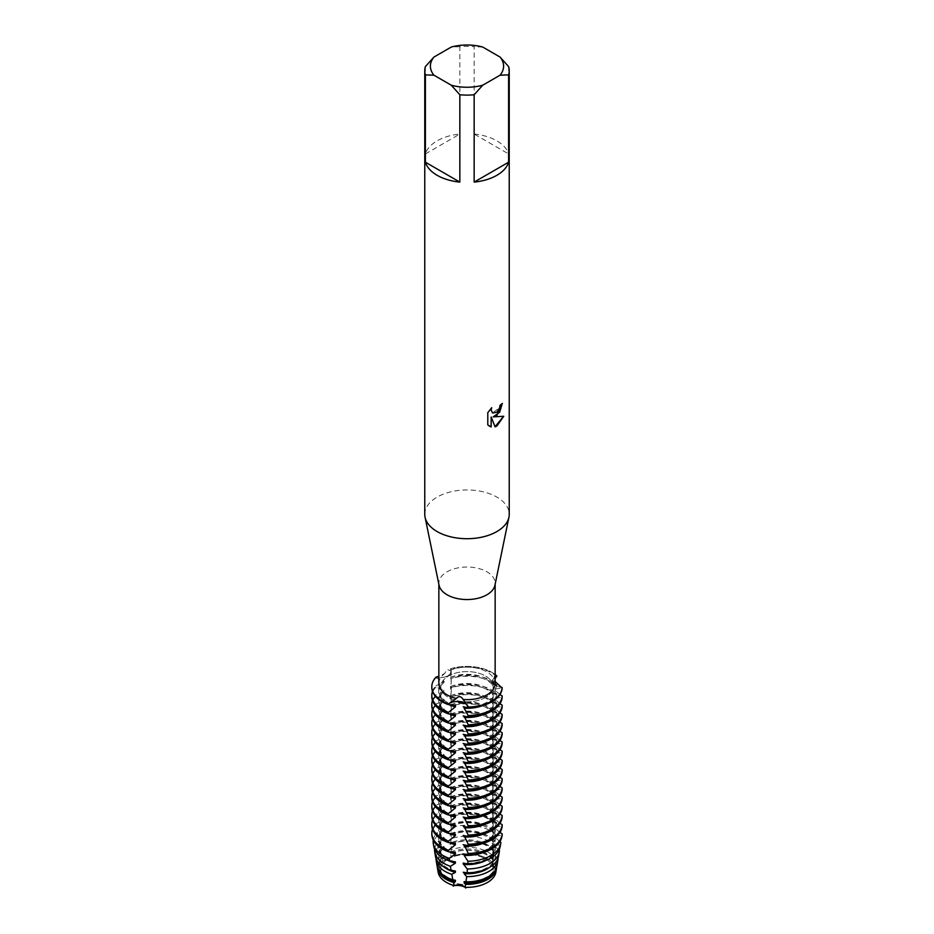 <?xml version="1.0" encoding="UTF-8"?>
<svg xmlns="http://www.w3.org/2000/svg" width="934" height="934" viewBox="0 0 934 934"><rect width="100%" height="100%" fill="white"/><g stroke="black" fill="none" stroke-linecap="round" stroke-linejoin="round"><path stroke-width="0.7" stroke-dasharray="4.67 3.5" d="M485.517 880.26A26.187 15.119 180 0 1 456.983 883.541A26.187 15.119 180 0 1 440.813 869.577A26.187 15.119 180 0 1 448.483 858.883A26.187 15.119 180 0 1 477.017 855.614A26.187 15.119 180 0 1 493.187 869.577A26.187 15.119 180 0 1 485.517 880.26A26.187 15.119 180 0 1 456.983 883.541A26.187 15.119 180 0 1 440.813 869.577A26.187 15.119 180 0 1 448.483 858.883A26.187 15.119 180 0 1 477.017 855.614A26.187 15.119 180 0 1 493.187 869.577A26.187 15.119 180 0 1 485.517 880.26M437.999 870.581A29.001 16.742 180 0 1 442.926 861.265L447.935 858.848L442.926 861.265A11.266 6.503 0 0 0 450.83 856.7L447.935 858.848L450.83 856.7A29.001 16.742 180 0 1 493.035 863.226A11.266 6.503 0 0 0 492.662 864.884A11.266 6.503 0 0 0 495.931 869.461L492.662 864.347L493.035 863.226L492.662 864.347L495.931 869.461A29.001 16.742 180 0 1 496.001 870.581M485.517 697.406A26.187 15.119 180 0 1 456.983 700.687A26.187 15.119 180 0 1 440.813 686.724A26.187 15.119 180 0 1 448.483 676.029A26.187 15.119 180 0 1 477.017 672.749A26.187 15.119 180 0 1 493.187 686.724A26.187 15.119 180 0 1 485.517 697.406A26.187 15.119 180 0 1 456.983 700.687A26.187 15.119 180 0 1 440.813 686.724A26.187 15.119 180 0 1 448.483 676.029A26.187 15.119 180 0 1 477.017 672.749A26.187 15.119 180 0 1 493.187 686.724A26.187 15.119 180 0 1 485.517 697.406M439.05 585.198A28.148 16.252 180 0 1 438.852 583.283A28.148 16.252 180 0 1 447.094 571.795A28.148 16.252 180 0 1 477.776 568.269A28.148 16.252 180 0 1 495.148 583.283A28.148 16.252 180 0 1 494.95 585.198M450.48 815.207A35.188 20.314 180 0 1 491.879 818.791A35.188 20.314 180 0 1 496.841 822.387L492.802 831.05L492.79 832.392L495.837 831.482L492.79 841.592A28.289 16.333 180 0 0 486.999 836.736A28.289 16.333 180 0 0 450.457 835.043L451.227 829.906L451.227 824.897L450.457 825.843L451.227 820.717L450.48 815.884L450.48 815.207L451.227 815.709L450.457 816.655L451.227 811.518L450.48 807.361L450.48 806.019L451.227 806.509L450.457 807.455L451.227 802.329L450.48 798.161L450.48 796.819L451.227 797.321L450.457 798.266L451.227 793.129L450.48 788.973L450.48 787.631L451.227 788.121L450.457 789.067L451.227 783.941L450.48 779.773L450.48 778.431L451.227 778.933L450.457 779.878L451.227 774.741L450.48 770.585L450.48 769.242L451.227 769.733L450.457 770.678L451.227 765.553L450.48 761.385L450.48 760.043L451.227 760.545L450.457 761.49L451.227 756.353L450.48 752.197L450.48 750.854L451.227 751.345L450.457 752.29L451.227 747.165L450.48 743.009L450.48 741.654L451.227 742.156L450.457 743.102L451.227 737.965L450.48 733.809L450.48 732.466L451.227 732.968L450.457 733.902L451.227 728.777L450.48 724.621L450.48 723.278L451.227 723.768L450.457 724.714L451.227 719.577L450.48 715.421L450.48 714.078L451.227 714.58L450.457 715.514L451.227 710.389L450.48 706.232L450.48 704.89L451.227 705.38L450.457 706.326L451.227 701.189L450.48 697.033L450.48 695.69L451.227 696.192L450.457 697.126L451.227 692.001L450.48 687.844L450.48 686.502L451.227 686.992L450.457 687.938L451.227 682.801L450.48 668.779A11.266 6.503 180 0 1 451.227 671.102A11.266 6.503 180 0 1 435.933 677.185A11.266 6.503 0 0 0 451.227 671.102A11.266 6.503 0 0 0 450.48 668.779L451.145 669.199L449.768 670.554L447.094 669.386L444.747 673.449L438.852 676.204M438.852 683.396A28.148 16.252 180 0 1 444.747 673.449M424.772 514.33A42.228 24.377 180 0 1 437.147 497.098A42.228 24.377 180 0 1 483.158 491.809A42.228 24.377 180 0 1 509.228 514.33M425.39 66.594L425.39 153.935A42.228 24.377 180 0 1 437.147 140.836A42.228 24.377 180 0 1 459.843 134.041L459.843 46.7A42.228 24.377 180 0 1 474.157 46.7L474.157 134.041L508.61 153.935L508.61 66.594M502.294 403.488L502.294 403.336A42.088 24.296 180 0 1 499.923 405.239L499.515 407.773L492.568 412.991M491.494 407.901L487.688 412.63L487.781 424.923M503.624 416.307L493.14 416.821M487.688 424.865L489.334 426.173M491.086 416.949L495.078 426.815M495.148 676.928A11.266 6.503 0 0 0 492.662 681.003A11.266 6.503 0 0 0 502.165 687.436A11.266 6.503 180 0 1 492.662 681.003A11.266 6.503 180 0 1 495.148 676.928M495.148 681.54L494.892 681.213C494.506 676.543 493.888 675.224 493.059 677.255L495.148 675.854M494.892 681.213A28.148 16.252 180 0 1 495.148 683.396M450.48 668.779A35.188 20.314 180 0 1 495.148 674.535A35.188 20.314 180 0 0 450.48 668.779M482.726 47.05L474.157 46.7M474.157 134.041A42.228 24.377 180 0 1 508.61 153.935M459.843 46.7L451.274 47.05M425.39 153.935L459.843 134.041M449.768 670.554A28.148 16.252 180 0 1 493.059 677.255M496.841 676.625A35.188 20.314 0 0 0 491.879 673.029A35.188 20.314 0 0 0 450.48 669.456M495.148 678.691L492.79 685.287A28.289 16.333 180 0 0 486.999 680.442A28.289 16.333 180 0 0 450.457 678.738M450.457 677.395A28.289 16.333 180 0 1 486.999 679.1A28.289 16.333 180 0 1 492.79 683.945M492.673 685.696C493.059 684.342 494.822 683.992 497.939 684.657M450.48 677.302A35.188 20.314 180 0 1 491.879 680.874A35.188 20.314 180 0 1 496.841 684.47L496.841 685.813A35.188 20.314 0 0 0 491.879 682.217A35.188 20.314 0 0 0 450.48 678.644M496.841 685.813L492.79 694.487A28.289 16.333 180 0 0 486.999 689.631A28.289 16.333 180 0 0 450.457 687.938M450.457 686.595A28.289 16.333 180 0 1 486.999 688.288A28.289 16.333 180 0 1 492.79 693.145M492.673 694.896C493.059 693.542 494.822 693.191 497.939 693.845M450.48 686.502A35.188 20.314 180 0 1 491.879 690.074A35.188 20.314 180 0 1 496.841 693.67L496.841 695.013A35.188 20.314 0 0 0 491.879 691.417A35.188 20.314 0 0 0 450.48 687.844M496.841 695.013L492.79 703.676A28.289 16.333 180 0 0 486.999 698.83A28.289 16.333 180 0 0 450.457 697.126M450.457 695.783A28.289 16.333 180 0 1 486.999 697.488A28.289 16.333 180 0 1 492.79 702.333M492.673 704.084C493.059 702.73 494.822 702.38 497.939 703.045M450.48 695.69A35.188 20.314 180 0 1 491.879 699.262A35.188 20.314 180 0 1 496.841 702.858L496.841 704.201A35.188 20.314 0 0 0 491.879 700.605A35.188 20.314 0 0 0 450.48 697.033M496.841 704.201L492.79 712.875A28.289 16.333 180 0 0 486.999 708.019A28.289 16.333 180 0 0 450.457 706.326M450.457 704.983A28.289 16.333 180 0 1 486.999 706.676A28.289 16.333 180 0 1 492.79 711.533M492.673 713.284C493.059 711.93 494.822 711.58 497.939 712.233M450.48 704.89A35.188 20.314 180 0 1 491.879 708.462A35.188 20.314 180 0 1 496.841 712.058L496.841 713.401A35.188 20.314 0 0 0 491.879 709.805A35.188 20.314 0 0 0 450.48 706.232M496.841 713.401L492.79 722.064A28.289 16.333 180 0 0 486.999 717.219A28.289 16.333 180 0 0 450.457 715.514M450.457 714.171A28.289 16.333 180 0 1 486.999 715.876A28.289 16.333 180 0 1 492.79 720.721M492.673 722.472C493.059 721.118 494.822 720.768 497.939 721.433M450.48 714.078A35.188 20.314 180 0 1 491.879 717.651A35.188 20.314 180 0 1 496.841 721.246L496.841 722.589A35.188 20.314 0 0 0 491.879 718.993A35.188 20.314 0 0 0 450.48 715.421M496.841 722.589L492.79 731.264A28.289 16.333 180 0 0 486.999 726.407A28.289 16.333 180 0 0 450.457 724.714M450.457 723.371A28.289 16.333 180 0 1 486.999 725.064A28.289 16.333 180 0 1 492.79 729.921M492.673 731.672C493.059 730.318 494.822 729.968 497.939 730.621M450.48 723.278A35.188 20.314 180 0 1 491.879 726.85A35.188 20.314 180 0 1 496.841 730.446L496.841 731.789A35.188 20.314 0 0 0 491.879 728.193A35.188 20.314 0 0 0 450.48 724.609M496.841 731.789L492.79 740.452A28.289 16.333 180 0 0 486.999 735.607A28.289 16.333 180 0 0 450.457 733.902M450.457 732.56A28.289 16.333 180 0 1 486.999 734.264A28.289 16.333 180 0 1 492.79 739.109M492.673 740.86C493.059 739.506 494.822 739.156 497.939 739.821M450.48 732.466A35.188 20.314 180 0 1 491.879 736.039A35.188 20.314 180 0 1 496.841 739.635L496.841 740.977A35.188 20.314 0 0 0 491.879 737.381A35.188 20.314 0 0 0 450.48 733.809M496.841 740.977L492.79 749.652A28.289 16.333 180 0 0 486.999 744.795A28.289 16.333 180 0 0 450.457 743.102M450.457 741.759A28.289 16.333 180 0 1 486.999 743.452A28.289 16.333 180 0 1 492.79 748.309M492.673 750.06C493.059 748.706 494.822 748.356 497.939 749.01M450.48 741.654A35.188 20.314 180 0 1 491.879 745.239A35.188 20.314 180 0 1 496.841 748.834L496.841 750.177A35.188 20.314 0 0 0 491.879 746.581A35.188 20.314 0 0 0 450.48 742.997M496.841 750.177L492.79 758.84A28.289 16.333 180 0 0 486.999 753.995A28.289 16.333 180 0 0 450.457 752.29M450.457 750.948A28.289 16.333 180 0 1 486.999 752.652A28.289 16.333 180 0 1 492.79 757.497M492.673 759.249C493.059 757.894 494.822 757.544 497.939 758.21M450.48 750.854A35.188 20.314 180 0 1 491.879 754.427A35.188 20.314 180 0 1 496.841 758.023L496.841 759.365A35.188 20.314 0 0 0 491.879 755.769A35.188 20.314 0 0 0 450.48 752.197M496.841 759.365L492.79 768.04A28.289 16.333 180 0 0 486.999 763.183A28.289 16.333 180 0 0 450.457 761.49M450.457 760.148A28.289 16.333 180 0 1 486.999 761.84A28.289 16.333 180 0 1 492.79 766.697M492.673 768.449C493.059 767.094 494.822 766.744 497.939 767.398M450.48 760.043A35.188 20.314 180 0 1 491.879 763.627A35.188 20.314 180 0 1 496.841 767.223L496.841 768.565A35.188 20.314 0 0 0 491.879 764.969A35.188 20.314 0 0 0 450.48 761.385M496.841 768.565L492.79 777.228A28.289 16.333 180 0 0 486.999 772.383A28.289 16.333 180 0 0 450.457 770.678M450.457 769.336A28.289 16.333 180 0 1 486.999 771.04A28.289 16.333 180 0 1 492.79 775.885M492.673 777.637C493.059 776.282 494.822 775.932 497.939 776.598M450.48 769.242A35.188 20.314 180 0 1 491.879 772.815A35.188 20.314 180 0 1 496.841 776.411L496.841 777.753A35.188 20.314 0 0 0 491.879 774.158A35.188 20.314 0 0 0 450.48 770.585M496.841 777.753L492.79 786.428A28.289 16.333 180 0 0 486.999 781.571A28.289 16.333 180 0 0 450.457 779.878M450.457 778.536A28.289 16.333 180 0 1 486.999 780.229A28.289 16.333 180 0 1 492.79 785.085M492.673 786.837C493.059 785.482 494.822 785.132 497.939 785.786M450.48 778.431A35.188 20.314 180 0 1 491.879 782.015A35.188 20.314 180 0 1 496.841 785.611L496.841 786.953A35.188 20.314 0 0 0 491.879 783.357A35.188 20.314 0 0 0 450.48 779.773M496.841 786.953L492.79 795.616A28.289 16.333 180 0 0 486.999 790.771A28.289 16.333 180 0 0 450.457 789.067M450.457 787.724A28.289 16.333 180 0 1 486.999 789.428A28.289 16.333 180 0 1 492.79 794.274M492.673 796.025C493.059 794.671 494.822 794.32 497.939 794.986M450.48 787.631A35.188 20.314 180 0 1 491.879 791.203A35.188 20.314 180 0 1 496.841 794.799L496.841 796.142A35.188 20.314 0 0 0 491.879 792.546A35.188 20.314 0 0 0 450.48 788.973M496.841 796.142L492.79 804.816A28.289 16.333 180 0 0 486.999 799.959A28.289 16.333 180 0 0 450.457 798.266M450.457 796.924A28.289 16.333 180 0 1 486.999 798.617A28.289 16.333 180 0 1 492.79 803.474M492.673 805.225C493.059 803.87 494.822 803.52 497.939 804.174M450.48 796.819A35.188 20.314 180 0 1 491.879 800.403A35.188 20.314 180 0 1 496.841 803.999L496.841 805.341A35.188 20.314 0 0 0 491.879 801.746A35.188 20.314 0 0 0 450.48 798.161M496.841 805.341L492.79 814.004A28.289 16.333 180 0 0 486.999 809.159A28.289 16.333 180 0 0 450.457 807.455M450.457 806.112A28.289 16.333 180 0 1 486.999 807.817A28.289 16.333 180 0 1 492.79 812.662M492.673 814.413C493.059 813.059 494.822 812.708 497.939 813.374M450.48 806.019A35.188 20.314 180 0 1 491.879 809.591A35.188 20.314 180 0 1 496.841 813.187L496.841 814.53A35.188 20.314 0 0 0 491.879 810.934A35.188 20.314 0 0 0 450.48 807.361M496.841 814.53L492.79 823.204A28.289 16.333 180 0 0 486.999 818.347A28.289 16.333 180 0 0 450.457 816.655M450.457 815.312A28.289 16.333 180 0 1 486.999 817.005A28.289 16.333 180 0 1 492.79 821.862M492.673 823.613C493.059 822.259 494.822 821.908 497.939 822.562M496.748 823.823A35.06 20.244 0 0 0 491.798 820.239A35.06 20.244 0 0 0 450.527 816.678M450.457 824.5A28.289 16.333 180 0 1 486.999 826.205A28.289 16.333 180 0 1 492.79 831.05M450.457 825.843A28.289 16.333 180 0 1 486.999 827.547A28.289 16.333 180 0 1 492.79 832.392M450.888 824.524A33.858 19.544 180 0 1 490.945 827.898A33.858 19.544 180 0 1 495.837 831.482M495.51 834.506A33.379 19.275 0 0 0 490.607 830.91A33.379 19.275 0 0 0 451.005 827.617M450.457 833.7A28.289 16.333 180 0 1 486.999 835.393A28.289 16.333 180 0 1 492.79 840.25M492.673 842.001L495.183 840.647M451.157 833.899A32.421 18.715 180 0 1 489.93 837.004A32.421 18.715 180 0 1 494.868 840.658L494.413 845.328A31.698 18.306 0 0 0 489.416 841.581A31.698 18.306 0 0 0 451.227 838.65L451.157 833.899L451.215 838.65M494.413 845.328L492.802 849.438L492.79 850.781L494.004 849.975L493.491 856.361A30.016 17.337 0 0 0 488.225 852.252A30.016 17.337 0 0 0 451.122 849.8L451.227 843.355A30.985 17.886 180 0 1 488.914 846.099A30.985 17.886 180 0 1 493.993 849.975M492.79 850.781A28.289 16.333 180 0 0 486.999 845.935A28.289 16.333 180 0 0 450.457 844.231L450.457 842.888A28.289 16.333 180 0 1 486.999 844.593A28.289 16.333 180 0 1 492.79 849.438M449.161 704.656A28.289 16.333 180 0 1 447.001 703.536A28.289 16.333 180 0 1 438.711 691.989A28.289 16.333 180 0 1 444.059 682.439L435.933 685.708L435.933 687.05L444.059 690.284L444.059 691.627L435.933 694.896L435.933 696.239L444.059 699.484L444.059 700.827L435.933 704.096L435.933 705.439L444.059 708.673L444.059 710.015L435.933 713.284L435.933 714.627L444.059 717.872L444.059 719.215L435.933 722.484L435.933 723.827L444.059 727.061L444.059 728.403L435.933 731.672L435.933 733.015L444.059 736.261L444.059 737.603L435.933 740.872L435.933 742.215L444.059 745.449L444.059 746.791L435.933 750.06L435.933 751.403L444.059 754.649L444.059 755.991L435.933 759.26L435.933 760.603L444.059 763.837L444.059 765.179L435.933 768.449L435.933 769.791L444.059 773.037L444.059 774.379L435.933 777.648L435.933 778.991L444.059 782.225L444.059 783.568L435.933 786.837L435.933 788.179L444.059 791.425L444.059 792.768L435.933 796.037L435.933 797.379L444.059 800.613L444.059 801.956L435.933 805.225L435.933 806.567L444.059 809.813L444.059 811.156L435.933 814.425L435.933 815.767L444.059 819.001L444.059 820.344L435.933 823.613L436.05 825.037L444.059 828.201L444.059 829.544L437.217 832.416L437.696 835.3L444.059 837.389L444.059 838.732L438.711 841.09L439.505 845.41L444.059 846.589L444.059 847.932L440.323 849.648L441.525 855.346L444.059 855.778L444.059 857.12L442.144 858.042L442.926 861.265A29.001 16.742 180 0 0 438.139 872.228M455.395 705.544A28.289 16.333 180 0 1 447.001 702.193A28.289 16.333 180 0 1 438.711 690.646A28.289 16.333 180 0 1 444.059 681.096L444.059 682.439M455.395 714.732A28.289 16.333 180 0 1 447.001 711.381A28.289 16.333 180 0 1 438.711 699.835A28.289 16.333 180 0 1 444.059 690.284M449.161 713.856A28.289 16.333 180 0 1 447.001 712.724A28.289 16.333 180 0 1 438.711 701.177A28.289 16.333 180 0 1 444.059 691.627M455.395 723.92A28.289 16.333 180 0 1 447.001 720.581A28.289 16.333 180 0 1 438.711 709.034A28.289 16.333 180 0 1 444.059 699.484M449.161 723.044A28.289 16.333 180 0 1 447.001 721.924A28.289 16.333 180 0 1 438.711 710.377A28.289 16.333 180 0 1 444.059 700.827M455.395 733.12A28.289 16.333 180 0 1 447.001 729.769A28.289 16.333 180 0 1 438.711 718.223A28.289 16.333 180 0 1 444.059 708.673M449.161 732.244A28.289 16.333 180 0 1 447.001 731.112A28.289 16.333 180 0 1 438.711 719.565A28.289 16.333 180 0 1 444.059 710.015M455.395 742.308A28.289 16.333 180 0 1 447.001 738.969A28.289 16.333 180 0 1 438.711 727.423A28.289 16.333 180 0 1 444.059 717.872M449.161 741.433A28.289 16.333 180 0 1 447.001 740.312A28.289 16.333 180 0 1 438.711 728.765A28.289 16.333 180 0 1 444.059 719.215M455.395 751.508A28.289 16.333 180 0 1 447.001 748.157A28.289 16.333 180 0 1 438.711 736.611A28.289 16.333 180 0 1 444.059 727.061M449.161 750.632A28.289 16.333 180 0 1 447.001 749.5A28.289 16.333 180 0 1 438.711 737.953A28.289 16.333 180 0 1 444.059 728.403M455.395 760.696A28.289 16.333 180 0 1 447.001 757.357A28.289 16.333 180 0 1 438.711 745.811A28.289 16.333 180 0 1 444.059 736.261M449.161 759.821A28.289 16.333 180 0 1 447.001 758.7A28.289 16.333 180 0 1 438.711 747.153A28.289 16.333 180 0 1 444.059 737.603M455.395 769.896A28.289 16.333 180 0 1 447.001 766.545A28.289 16.333 180 0 1 438.711 754.999A28.289 16.333 180 0 1 444.059 745.449M449.161 769.021A28.289 16.333 180 0 1 447.001 767.888A28.289 16.333 180 0 1 438.711 756.342A28.289 16.333 180 0 1 444.059 746.791M455.395 779.084A28.289 16.333 180 0 1 447.001 775.745A28.289 16.333 180 0 1 438.711 764.199A28.289 16.333 180 0 1 444.059 754.649M449.161 778.209A28.289 16.333 180 0 1 447.001 777.088A28.289 16.333 180 0 1 438.711 765.541A28.289 16.333 180 0 1 444.059 755.991M455.395 788.284A28.289 16.333 180 0 1 447.001 784.934A28.289 16.333 180 0 1 438.711 773.387A28.289 16.333 180 0 1 444.059 763.837M449.161 787.409A28.289 16.333 180 0 1 447.001 786.276A28.289 16.333 180 0 1 438.711 774.73A28.289 16.333 180 0 1 444.059 765.179M455.395 797.473A28.289 16.333 180 0 1 447.001 794.134A28.289 16.333 180 0 1 438.711 782.587A28.289 16.333 180 0 1 444.059 773.037M449.161 796.597A28.289 16.333 180 0 1 447.001 795.476A28.289 16.333 180 0 1 438.711 783.93A28.289 16.333 180 0 1 444.059 774.379M455.395 806.672A28.289 16.333 180 0 1 447.001 803.322A28.289 16.333 180 0 1 438.711 791.775A28.289 16.333 180 0 1 444.059 782.225M449.161 805.797A28.289 16.333 180 0 1 447.001 804.664A28.289 16.333 180 0 1 438.711 793.118A28.289 16.333 180 0 1 444.059 783.568M455.395 815.861A28.289 16.333 180 0 1 447.001 812.522A28.289 16.333 180 0 1 438.711 800.975A28.289 16.333 180 0 1 444.059 791.425M449.161 814.985A28.289 16.333 180 0 1 447.001 813.864A28.289 16.333 180 0 1 438.711 802.318A28.289 16.333 180 0 1 444.059 792.768M455.395 825.061A28.289 16.333 180 0 1 447.001 821.71A28.289 16.333 180 0 1 438.711 810.163A28.289 16.333 180 0 1 444.059 800.613M449.161 824.185A28.289 16.333 180 0 1 447.001 823.052A28.289 16.333 180 0 1 438.711 811.506A28.289 16.333 180 0 1 444.059 801.956M455.395 834.249A28.289 16.333 180 0 1 447.001 830.91A28.289 16.333 180 0 1 438.711 819.363A28.289 16.333 180 0 1 444.059 809.813M449.161 833.373A28.289 16.333 180 0 1 447.001 832.252A28.289 16.333 180 0 1 438.711 820.706A28.289 16.333 180 0 1 444.059 811.156M455.395 843.449A28.289 16.333 180 0 1 447.001 840.098A28.289 16.333 180 0 1 438.711 828.551A28.289 16.333 180 0 1 444.059 819.001M449.161 842.573A28.289 16.333 180 0 1 447.001 841.441A28.289 16.333 180 0 1 438.711 829.894A28.289 16.333 180 0 1 444.059 820.344M455.395 852.637A28.289 16.333 180 0 1 447.001 849.298A28.289 16.333 180 0 1 438.711 837.751A28.289 16.333 180 0 1 444.059 828.201M449.161 851.761A28.289 16.333 180 0 1 447.001 850.64A28.289 16.333 180 0 1 438.711 839.094A28.289 16.333 180 0 1 444.059 829.544M455.395 861.837A28.289 16.333 180 0 1 447.001 858.486A28.289 16.333 180 0 1 438.711 846.94A28.289 16.333 180 0 1 444.059 837.389M448.04 860.401A28.289 16.333 180 0 1 447.001 859.829A28.289 16.333 180 0 1 438.711 848.282A28.289 16.333 180 0 1 444.059 838.732M455.395 871.025A28.289 16.333 180 0 1 447.001 867.686A28.289 16.333 180 0 1 438.711 856.139A28.289 16.333 180 0 1 444.059 846.589M493.491 856.361L493.035 863.226A29.001 16.742 180 0 0 450.83 856.7L451.122 849.8M450.457 852.088A28.289 16.333 180 0 1 486.999 853.781A28.289 16.333 180 0 1 492.79 858.626M455.395 880.225A28.289 16.333 180 0 1 447.001 876.874A28.289 16.333 180 0 1 438.711 865.328A28.289 16.333 180 0 1 444.059 855.778M450.457 853.431A28.289 16.333 180 0 1 486.999 855.124A28.289 16.333 180 0 1 492.79 859.969M451.017 852.917A29.549 17.069 180 0 1 487.898 855.205A29.549 17.069 180 0 1 493.269 859.455M496.876 866.192A30.016 17.337 0 0 0 497.005 863.927L495.137 863.681L495.137 865.024L496.526 866.46L495.931 869.461A29.001 16.742 180 0 1 495.861 872.228M497.005 863.927L497.985 858.568M497.939 858.521L495.137 855.836L495.137 854.493L498.698 854.575A31.698 18.306 0 0 1 498.546 856.303M498.849 853.734L499.421 850.5M498.943 850.127L495.137 846.636L495.137 845.293L500.379 845.001L500.846 842.258M499.865 841.604L495.137 837.448L495.137 836.105L502.048 835.253L502.165 834.529M499.935 832.463L495.137 828.248L495.137 826.905L502.165 826.006M499.935 823.263L495.137 819.06L495.137 817.717L502.165 816.818M499.935 814.074L495.137 809.86L495.137 808.517L502.165 807.618M499.935 804.875L495.137 800.671L495.137 799.329L502.165 798.43M499.935 795.686L495.137 791.472L495.137 790.129L502.165 789.23M499.935 786.486L495.137 782.283L495.137 780.941L502.165 780.042M499.935 777.298L495.137 773.083L495.137 771.741L502.165 770.842M499.935 768.098L495.137 763.895L495.137 762.553L502.165 761.654M499.935 758.91L495.137 754.695L495.137 753.353L502.165 752.454M499.935 749.71L495.137 745.507L495.137 744.164L502.165 743.266M499.935 740.522L495.137 736.307L495.137 734.965L502.165 734.077M499.935 731.322L495.137 727.119L495.137 725.776L502.165 724.877M499.935 722.134L495.137 717.919L495.137 716.576L502.165 715.689M499.935 712.934L495.137 708.731L495.137 707.388L502.165 706.489M499.935 703.746L495.137 699.531L495.137 698.188L502.165 697.301M499.935 694.546L495.137 690.343L495.137 689L502.165 688.101M435.933 677.185L435.933 677.851L444.059 681.096M451.087 843.028L449.978 844.581M450.457 842.888L451.227 839.106M451.087 833.829L449.978 835.393M437.451 867.558A29.549 17.069 180 0 1 442.144 858.042M496.526 866.46A29.549 17.069 180 0 1 496.549 867.558M441.222 873.395A28.289 16.333 180 0 1 438.711 866.67A28.289 16.333 180 0 1 444.059 857.12M495.137 865.024A28.289 16.333 180 0 1 495.289 866.67A28.289 16.333 180 0 1 492.778 873.395M495.137 863.681A28.289 16.333 180 0 1 495.289 865.328A28.289 16.333 180 0 1 464.151 881.579M441.525 855.346A30.016 17.337 0 0 0 437.124 866.192M436.015 858.393A30.985 17.886 180 0 1 440.323 849.648M444.759 867.569A28.289 16.333 180 0 1 438.711 857.482A28.289 16.333 180 0 1 444.059 847.932M495.137 855.836A28.289 16.333 180 0 1 495.289 857.482A28.289 16.333 180 0 1 489.241 867.569M495.137 854.493A28.289 16.333 180 0 1 495.289 856.139A28.289 16.333 180 0 1 464.151 872.379M439.505 845.41A31.698 18.306 0 0 0 435.454 856.303M434.625 849.228A32.421 18.715 180 0 1 438.711 841.09M495.137 846.636A28.289 16.333 180 0 1 495.289 848.282A28.289 16.333 180 0 1 485.96 860.401M495.137 845.293A28.289 16.333 180 0 1 495.289 846.94A28.289 16.333 180 0 1 464.151 863.191M437.696 835.3A33.379 19.275 0 0 0 433.773 846.414M500.227 846.414A33.379 19.275 0 0 0 500.379 845.001M433.259 840.075A33.858 19.544 180 0 1 437.217 832.416M495.137 837.448A28.289 16.333 180 0 1 495.289 839.094A28.289 16.333 180 0 1 482.901 852.59M495.137 836.105A28.289 16.333 180 0 1 495.289 837.751A28.289 16.333 180 0 1 464.151 853.991M436.05 825.037A35.06 20.244 0 0 0 432.045 836.163M501.955 836.163A35.06 20.244 0 0 0 502.048 835.253M431.812 833.49A35.188 20.314 180 0 1 435.933 824.29M432.477 829.229A35.188 20.314 180 0 1 435.933 823.613M495.137 828.248A28.289 16.333 180 0 1 495.289 829.894A28.289 16.333 180 0 1 482.68 843.484M495.137 826.905A28.289 16.333 180 0 1 495.289 828.551A28.289 16.333 180 0 1 464.151 844.803M435.933 815.767A35.188 20.314 0 0 0 431.812 825.294M432.477 820.029A35.188 20.314 180 0 1 435.933 814.425M495.137 819.06A28.289 16.333 180 0 1 495.289 820.706A28.289 16.333 180 0 1 482.68 834.296M495.137 817.717A28.289 16.333 180 0 1 495.289 819.363A28.289 16.333 180 0 1 464.151 835.603M435.933 806.567A35.188 20.314 0 0 0 431.812 816.106M432.477 810.84A35.188 20.314 180 0 1 435.933 805.225M495.137 809.86A28.289 16.333 180 0 1 495.289 811.506A28.289 16.333 180 0 1 482.68 825.096M495.137 808.517A28.289 16.333 180 0 1 495.289 810.163A28.289 16.333 180 0 1 464.151 826.415M435.933 797.379A35.188 20.314 0 0 0 431.812 806.906M432.477 801.641A35.188 20.314 180 0 1 435.933 796.037M495.137 800.671A28.289 16.333 180 0 1 495.289 802.318A28.289 16.333 180 0 1 482.68 815.907M495.137 799.329A28.289 16.333 180 0 1 495.289 800.975A28.289 16.333 180 0 1 464.151 817.215M435.933 788.179A35.188 20.314 0 0 0 431.812 797.718M432.477 792.452A35.188 20.314 180 0 1 435.933 786.837M495.137 791.472A28.289 16.333 180 0 1 495.289 793.118A28.289 16.333 180 0 1 482.68 806.707M495.137 790.129A28.289 16.333 180 0 1 495.289 791.775A28.289 16.333 180 0 1 464.151 808.027M435.933 778.991A35.188 20.314 0 0 0 431.812 788.518M432.477 783.252A35.188 20.314 180 0 1 435.933 777.648M495.137 782.283A28.289 16.333 180 0 1 495.289 783.93A28.289 16.333 180 0 1 482.68 797.519M495.137 780.941A28.289 16.333 180 0 1 495.289 782.587A28.289 16.333 180 0 1 464.151 798.827M435.933 769.791A35.188 20.314 0 0 0 431.812 779.33M432.477 774.064A35.188 20.314 180 0 1 435.933 768.449M495.137 773.083A28.289 16.333 180 0 1 495.289 774.73A28.289 16.333 180 0 1 482.68 788.319M495.137 771.741A28.289 16.333 180 0 1 495.289 773.387A28.289 16.333 180 0 1 464.151 789.639M435.933 760.603A35.188 20.314 0 0 0 431.812 770.141M432.477 764.864A35.188 20.314 180 0 1 435.933 759.26M495.137 763.895A28.289 16.333 180 0 1 495.289 765.541A28.289 16.333 180 0 1 482.68 779.131M495.137 762.553A28.289 16.333 180 0 1 495.289 764.199A28.289 16.333 180 0 1 464.151 780.439M435.933 751.403A35.188 20.314 0 0 0 431.812 760.941M432.477 755.676A35.188 20.314 180 0 1 435.933 750.06M495.137 754.695A28.289 16.333 180 0 1 495.289 756.342A28.289 16.333 180 0 1 482.68 769.931M495.137 753.353A28.289 16.333 180 0 1 495.289 754.999A28.289 16.333 180 0 1 464.151 771.25M435.933 742.215A35.188 20.314 0 0 0 431.812 751.753M432.477 746.476A35.188 20.314 180 0 1 435.933 740.872M495.137 745.507A28.289 16.333 180 0 1 495.289 747.153A28.289 16.333 180 0 1 482.68 760.743M495.137 744.164A28.289 16.333 180 0 1 495.289 745.811A28.289 16.333 180 0 1 464.151 762.051M435.933 733.015A35.188 20.314 0 0 0 431.812 742.553M432.477 737.288A35.188 20.314 180 0 1 435.933 731.672M495.137 736.307A28.289 16.333 180 0 1 495.289 737.953A28.289 16.333 180 0 1 482.68 751.543M495.137 734.965A28.289 16.333 180 0 1 495.289 736.611A28.289 16.333 180 0 1 464.151 752.862M435.933 723.827A35.188 20.314 0 0 0 431.812 733.365M432.477 728.088A35.188 20.314 180 0 1 435.933 722.484M495.137 727.119A28.289 16.333 180 0 1 495.289 728.765A28.289 16.333 180 0 1 482.68 742.355M495.137 725.776A28.289 16.333 180 0 1 495.289 727.423A28.289 16.333 180 0 1 464.151 743.662M435.933 714.627A35.188 20.314 0 0 0 431.812 724.165M432.477 718.9A35.188 20.314 180 0 1 435.933 713.284M495.137 717.919A28.289 16.333 180 0 1 495.289 719.565A28.289 16.333 180 0 1 482.68 733.155M495.137 716.576A28.289 16.333 180 0 1 495.289 718.223A28.289 16.333 180 0 1 464.151 734.474M435.933 705.439A35.188 20.314 0 0 0 431.812 714.977M432.477 709.7A35.188 20.314 180 0 1 435.933 704.096M495.137 708.731A28.289 16.333 180 0 1 495.289 710.377A28.289 16.333 180 0 1 482.68 723.967M495.137 707.388A28.289 16.333 180 0 1 495.289 709.034A28.289 16.333 180 0 1 464.151 725.274M435.933 696.239A35.188 20.314 0 0 0 431.812 705.777M432.477 700.512A35.188 20.314 180 0 1 435.933 694.896M495.137 699.531A28.289 16.333 180 0 1 495.289 701.177A28.289 16.333 180 0 1 482.68 714.767M435.933 677.851A35.188 20.314 0 0 0 431.812 687.05M495.137 698.188A28.289 16.333 180 0 1 495.289 699.835A28.289 16.333 180 0 1 464.151 716.086M495.137 689A28.289 16.333 180 0 1 495.289 690.646A28.289 16.333 180 0 1 464.151 706.886M435.933 687.05A35.188 20.314 0 0 0 431.812 696.589M495.137 690.343A28.289 16.333 180 0 1 495.289 691.989A28.289 16.333 180 0 1 482.68 705.579M432.477 691.312A35.188 20.314 180 0 1 435.933 685.708M450.48 815.884A35.188 20.314 180 0 1 496.841 823.052M440.813 869.577L440.813 686.724L440.813 869.577M438.852 584.252L438.852 583.283M492.662 864.884L493.082 677.01M451.227 673.612L451.145 669.199M495.148 584.252L495.148 583.283M493.187 869.577L493.187 686.724L493.187 869.577M451.227 829.906L451.227 824.897M451.227 820.717L451.227 815.709M451.227 811.518L451.227 806.509M451.227 802.329L451.227 797.321M451.227 793.129L451.227 788.121M451.227 783.941L451.227 778.933M451.227 774.741L451.227 769.733M451.227 765.553L451.227 760.545M451.227 756.353L451.227 751.345M451.227 747.165L451.227 742.156M451.227 737.965L451.227 732.968M451.227 728.777L451.227 723.768M451.227 719.577L451.227 714.58M451.227 710.389L451.227 705.38M451.227 701.189L451.227 696.192M451.227 692.001L451.227 686.992M451.227 682.801L451.227 677.804M438.711 866.67L438.711 865.328M495.289 866.67L495.289 865.328M438.711 857.482L438.711 856.139M495.289 857.482L495.289 856.139M438.711 848.282L438.711 846.94M495.289 848.282L495.289 846.94M438.711 839.094L438.711 837.751M495.289 839.094L495.289 837.751M438.711 829.894L438.711 828.551M495.289 829.894L495.289 828.551M438.711 820.706L438.711 819.363M495.289 820.706L495.289 819.363M438.711 811.506L438.711 810.163M495.289 811.506L495.289 810.163M438.711 802.318L438.711 800.975M495.289 802.318L495.289 800.975M438.711 793.118L438.711 791.775M495.289 793.118L495.289 791.775M438.711 783.93L438.711 782.587M495.289 783.93L495.289 782.587M438.711 774.73L438.711 773.387M495.289 774.73L495.289 773.387M438.711 765.541L438.711 764.199M495.289 765.541L495.289 764.199M438.711 756.342L438.711 754.999M495.289 756.342L495.289 754.999M438.711 747.153L438.711 745.811M495.289 747.153L495.289 745.811M438.711 737.953L438.711 736.611M495.289 737.953L495.289 736.611M438.711 728.765L438.711 727.423M495.289 728.765L495.289 727.423M438.711 719.565L438.711 718.223M495.289 719.565L495.289 718.223M438.711 710.377L438.711 709.034M495.289 710.377L495.289 709.034M438.711 701.177L438.711 699.835M495.289 701.177L495.289 699.835M438.711 691.989L438.711 690.646M495.289 691.989L495.289 690.646"/><path stroke-width="1.4" d="M496.001 870.581A29.001 16.742 180 0 1 487.501 882.432A29.001 16.742 180 0 1 465.039 887.3A11.266 6.503 0 0 0 454.239 885.63A29.001 16.742 180 0 1 437.999 870.581M453.188 886.097C458.092 883.891 462.283 884.545 465.774 888.047C462.283 884.545 458.092 883.891 453.188 886.097M500.052 57.056L508.61 66.594A42.228 24.377 180 0 1 509.228 70.727L509.228 514.33A42.228 24.377 180 0 1 508.937 517.202L494.95 585.198A28.148 16.252 180 0 1 486.906 594.783A28.148 16.252 180 0 1 457.777 598.647A28.148 16.252 180 0 1 439.05 585.198L425.063 517.202A42.228 24.377 180 0 1 424.772 514.33L424.772 70.727A42.228 24.377 180 0 1 425.39 66.594L433.948 57.056L451.274 47.05A36.601 21.132 180 0 1 482.726 47.05L500.052 57.056A36.601 21.132 180 0 1 500.052 75.21L508.61 74.86L508.61 162.201A42.228 24.377 180 0 1 496.853 175.312A42.228 24.377 180 0 1 474.157 182.095L474.157 94.754A42.228 24.377 180 0 1 459.843 94.754L459.843 182.095A42.228 24.377 180 0 1 425.39 162.201L425.39 74.86A42.228 24.377 180 0 1 424.772 70.727M456.341 698.445C458.699 695.748 460.987 696.099 463.194 699.508L468.238 707.026A11.266 6.503 0 0 0 460.018 701.761A11.266 6.503 0 0 0 448.343 703.944L456.341 698.445A28.148 16.252 180 0 1 438.852 683.396L438.852 584.252M495.148 584.252L495.148 683.396A28.148 16.252 180 0 1 486.906 694.896A28.148 16.252 180 0 1 463.194 699.508M508.937 517.202A42.228 24.377 180 0 1 496.853 531.574A42.228 24.377 180 0 1 453.177 537.365A42.228 24.377 180 0 1 425.063 517.202M495.078 426.815L491.179 417.008L491.179 426.92L487.793 424.923L487.781 412.688L491.704 407.691L491.167 410.119L492.627 413.015L496.853 412.209L499.62 407.831L500.029 405.298A42.228 24.377 0 0 0 502.387 403.395L496.853 415.502L493.234 416.879L503.753 416.272L496.853 426.056L495.078 426.803M431.812 687.05A35.188 20.314 0 0 0 431.812 687.389A35.188 20.314 0 0 0 442.121 701.761A35.188 20.314 0 0 0 448.343 704.621L448.343 703.944A11.266 6.503 180 0 1 460.018 701.761A11.266 6.503 180 0 1 468.238 707.026A35.188 20.314 180 0 0 491.879 701.084A35.188 20.314 180 0 0 502.165 687.436A35.188 20.314 180 0 1 491.879 701.084A35.188 20.314 180 0 1 468.238 707.026L468.238 707.692A35.188 20.314 0 0 0 491.879 701.761A35.188 20.314 0 0 0 502.165 688.101L495.148 681.54M502.294 403.488L499.69 412.198L493.234 416.879M492.568 412.991L491.074 410.061L491.494 407.901M489.334 426.173L491.086 426.861L491.179 417.008M495.043 426.733L503.624 416.307M495.148 675.854L496.841 675.947A11.266 6.503 0 0 0 495.148 676.928A11.266 6.503 180 0 1 496.841 675.947L495.148 678.691M438.852 676.204L435.933 677.185A35.188 20.314 180 0 0 448.343 703.944A35.188 20.314 180 0 1 431.812 686.724A35.188 20.314 180 0 1 435.933 677.185M495.148 674.535A35.188 20.314 180 0 1 496.841 675.947A35.188 20.314 180 0 0 495.148 674.535M425.39 74.86L433.948 75.21A36.601 21.132 180 0 1 433.948 57.056M433.948 75.21L451.274 85.204L459.843 94.754M474.157 94.754L482.726 85.204A36.601 21.132 180 0 1 451.274 85.204M482.726 85.204L500.052 75.21M509.228 70.727A42.228 24.377 180 0 1 508.61 74.86M459.843 182.095L425.39 162.201M508.61 162.201L474.157 182.095M431.812 695.246L431.812 696.589A35.188 20.314 0 0 0 442.121 710.949A35.188 20.314 0 0 0 448.343 713.809L448.343 712.467A35.188 20.314 180 0 1 442.121 709.606A35.188 20.314 180 0 1 431.812 695.246A35.188 20.314 180 0 1 432.477 691.312M448.355 712.467L455.395 706.886A28.289 16.333 180 0 1 449.161 704.656M502.165 695.958A35.188 20.314 180 0 1 491.879 709.606A35.188 20.314 180 0 1 468.238 715.549L468.238 716.892A35.188 20.314 0 0 0 491.879 710.949A35.188 20.314 0 0 0 502.165 697.301L502.165 695.958L499.935 694.546M455.395 706.875L455.395 705.544L448.355 704.621M448.355 721.667L455.395 716.074L455.395 714.732L448.355 713.809M455.395 716.074A28.289 16.333 180 0 1 449.161 713.856M431.812 704.434L431.812 705.777A35.188 20.314 0 0 0 442.121 720.149A35.188 20.314 0 0 0 448.343 723.009L448.343 721.667A35.188 20.314 180 0 1 442.121 718.806A35.188 20.314 180 0 1 431.812 704.434A35.188 20.314 180 0 1 432.477 700.512M502.165 705.147A35.188 20.314 180 0 1 491.879 718.806A35.188 20.314 180 0 1 468.238 724.737L468.238 726.08A35.188 20.314 0 0 0 491.879 720.149A35.188 20.314 0 0 0 502.165 706.489L502.165 705.147L499.935 703.746M448.355 730.855L455.395 725.274L455.395 723.92L448.355 723.009M455.395 725.263A28.289 16.333 180 0 1 449.161 723.044M431.812 713.634L431.812 714.977A35.188 20.314 0 0 0 442.121 729.337A35.188 20.314 0 0 0 448.343 732.198L448.343 730.855A35.188 20.314 180 0 1 442.121 727.995A35.188 20.314 180 0 1 431.812 713.634A35.188 20.314 180 0 1 432.477 709.7M502.165 714.347A35.188 20.314 180 0 1 491.879 727.995A35.188 20.314 180 0 1 468.238 733.937L468.238 735.28A35.188 20.314 0 0 0 491.879 729.337A35.188 20.314 0 0 0 502.165 715.689L502.165 714.347L499.935 712.934M448.355 740.055L455.395 734.463L455.395 733.12L448.355 732.198M455.395 734.463A28.289 16.333 180 0 1 449.161 732.244M431.812 722.823L431.812 724.165A35.188 20.314 0 0 0 442.121 738.537A35.188 20.314 0 0 0 448.343 741.398L448.343 740.055A35.188 20.314 180 0 1 442.121 737.195A35.188 20.314 180 0 1 431.812 722.823A35.188 20.314 180 0 1 432.477 718.9M502.165 723.535A35.188 20.314 180 0 1 491.879 737.195A35.188 20.314 180 0 1 468.238 743.125L468.238 744.468A35.188 20.314 0 0 0 491.879 738.537A35.188 20.314 0 0 0 502.165 724.877L502.165 723.535L499.935 722.134M448.355 749.243L455.395 743.662L455.395 742.308L448.355 741.398M455.395 743.651A28.289 16.333 180 0 1 449.161 741.433M431.812 732.023L431.812 733.365A35.188 20.314 0 0 0 442.121 747.725A35.188 20.314 0 0 0 448.343 750.586L448.343 749.243A35.188 20.314 180 0 1 442.121 746.383A35.188 20.314 180 0 1 431.812 732.023A35.188 20.314 180 0 1 432.477 728.088M502.165 732.735A35.188 20.314 180 0 1 491.879 746.383A35.188 20.314 180 0 1 468.238 752.325L468.238 753.668A35.188 20.314 0 0 0 491.879 747.725A35.188 20.314 0 0 0 502.165 734.077L502.165 732.735L499.935 731.322M448.355 758.443L455.395 752.851L455.395 751.508L448.355 750.586M455.395 752.851A28.289 16.333 180 0 1 449.161 750.632M431.812 741.211L431.812 742.553A35.188 20.314 0 0 0 442.121 756.914A35.188 20.314 0 0 0 448.343 759.786L448.343 758.443A35.188 20.314 180 0 1 442.121 755.571A35.188 20.314 180 0 1 431.812 741.211A35.188 20.314 180 0 1 432.477 737.288M502.165 741.923A35.188 20.314 180 0 1 491.879 755.571A35.188 20.314 180 0 1 468.238 761.514L468.238 762.856A35.188 20.314 0 0 0 491.879 756.914A35.188 20.314 0 0 0 502.165 743.266L502.165 741.923L499.935 740.522M448.355 767.631L455.395 762.051L455.395 760.696L448.355 759.786M455.395 762.039A28.289 16.333 180 0 1 449.161 759.821M431.812 750.411L431.812 751.753A35.188 20.314 0 0 0 442.121 766.114A35.188 20.314 0 0 0 448.343 768.974L448.343 767.631A35.188 20.314 180 0 1 442.121 764.771A35.188 20.314 180 0 1 431.812 750.411A35.188 20.314 180 0 1 432.477 746.476M502.165 751.123A35.188 20.314 180 0 1 491.879 764.771A35.188 20.314 180 0 1 468.238 770.713L468.238 772.056A35.188 20.314 0 0 0 491.879 766.114A35.188 20.314 0 0 0 502.165 752.465L502.165 751.123L499.935 749.71M448.355 776.831L455.395 771.239L455.395 769.896L448.355 768.974M455.395 771.239A28.289 16.333 180 0 1 449.161 769.021M431.812 759.599L431.812 760.941A35.188 20.314 0 0 0 442.121 775.302A35.188 20.314 0 0 0 448.343 778.174L448.343 776.831A35.188 20.314 180 0 1 442.121 773.959A35.188 20.314 180 0 1 431.812 759.599A35.188 20.314 180 0 1 432.477 755.676M502.165 760.311A35.188 20.314 180 0 1 491.879 773.959A35.188 20.314 180 0 1 468.238 779.902L468.238 781.244A35.188 20.314 0 0 0 491.879 775.302A35.188 20.314 0 0 0 502.165 761.654L502.165 760.311L499.935 758.91M448.355 786.019L455.395 780.439L455.395 779.084L448.355 778.174M455.395 780.427A28.289 16.333 180 0 1 449.161 778.209M431.812 768.799L431.812 770.141A35.188 20.314 0 0 0 442.121 784.502A35.188 20.314 0 0 0 448.343 787.362L448.343 786.019A35.188 20.314 180 0 1 442.121 783.159A35.188 20.314 180 0 1 431.812 768.799A35.188 20.314 180 0 1 432.477 764.864M502.165 769.511A35.188 20.314 180 0 1 491.879 783.159A35.188 20.314 180 0 1 468.238 789.102L468.238 790.444A35.188 20.314 0 0 0 491.879 784.502A35.188 20.314 0 0 0 502.165 770.854L502.165 769.511L499.935 768.098M448.355 795.219L455.395 789.627L455.395 788.284L448.355 787.362M455.395 789.627A28.289 16.333 180 0 1 449.161 787.409M431.812 777.987L431.812 779.33A35.188 20.314 0 0 0 442.121 793.69A35.188 20.314 0 0 0 448.343 796.562L448.343 795.219A35.188 20.314 180 0 1 442.121 792.347A35.188 20.314 180 0 1 431.812 777.987A35.188 20.314 180 0 1 432.477 774.064M502.165 778.699A35.188 20.314 180 0 1 491.879 792.347A35.188 20.314 180 0 1 468.238 798.29L468.238 799.632A35.188 20.314 0 0 0 491.879 793.69A35.188 20.314 0 0 0 502.165 780.042L502.165 778.699L499.935 777.298M448.355 804.408L455.395 798.815L455.395 797.473L448.355 796.562M455.395 798.815A28.289 16.333 180 0 1 449.161 796.597M431.812 787.187L431.812 788.518A35.188 20.314 0 0 0 442.121 802.89A35.188 20.314 0 0 0 448.343 805.75L448.343 804.408A35.188 20.314 180 0 1 442.121 801.547A35.188 20.314 180 0 1 431.812 787.187A35.188 20.314 180 0 1 432.477 783.252M502.165 787.899A35.188 20.314 180 0 1 491.879 801.547A35.188 20.314 180 0 1 468.238 807.49L468.238 808.832A35.188 20.314 0 0 0 491.879 802.89A35.188 20.314 0 0 0 502.165 789.242L502.165 787.899L499.935 786.486M448.355 813.607L455.395 808.015L455.395 806.672L448.355 805.75M455.395 808.015A28.289 16.333 180 0 1 449.161 805.797M431.812 796.375L431.812 797.718A35.188 20.314 0 0 0 442.121 812.078A35.188 20.314 0 0 0 448.343 814.938L448.343 813.607A35.188 20.314 180 0 1 442.121 810.735A35.188 20.314 180 0 1 431.812 796.375A35.188 20.314 180 0 1 432.477 792.452M502.165 797.087A35.188 20.314 180 0 1 491.879 810.735A35.188 20.314 180 0 1 468.238 816.678L468.238 818.021A35.188 20.314 0 0 0 491.879 812.078A35.188 20.314 0 0 0 502.165 798.43L502.165 797.087L499.935 795.686M448.355 822.796L455.395 817.203L455.395 815.861L448.355 814.95M455.395 817.203A28.289 16.333 180 0 1 449.161 814.985M431.812 805.563L431.812 806.906A35.188 20.314 0 0 0 442.121 821.278A35.188 20.314 0 0 0 448.343 824.138L448.343 822.796A35.188 20.314 180 0 1 442.121 819.935A35.188 20.314 180 0 1 431.812 805.563A35.188 20.314 180 0 1 432.477 801.641M502.165 806.287A35.188 20.314 180 0 1 491.879 819.935A35.188 20.314 180 0 1 468.238 825.878L468.238 827.209A35.188 20.314 0 0 0 491.879 821.278A35.188 20.314 0 0 0 502.165 807.618L502.165 806.287L499.935 804.875M448.355 831.996L455.395 826.403L455.395 825.061L448.355 824.138M455.395 826.403A28.289 16.333 180 0 1 449.161 824.185M431.812 814.763L431.812 816.106A35.188 20.314 0 0 0 442.121 830.466A35.188 20.314 0 0 0 448.343 833.326L448.343 831.984A35.188 20.314 180 0 1 442.121 829.123A35.188 20.314 180 0 1 431.812 814.763A35.188 20.314 180 0 1 432.477 810.84M502.165 815.475A35.188 20.314 180 0 1 491.879 829.123A35.188 20.314 180 0 1 468.238 835.066L468.238 836.409A35.188 20.314 0 0 0 491.879 830.466A35.188 20.314 0 0 0 502.165 816.818L502.165 815.475L499.935 814.074M448.355 841.184L455.395 835.591L455.395 834.249L448.355 833.338M455.395 835.591A28.289 16.333 180 0 1 449.161 833.373M431.812 823.951L431.812 825.294A35.188 20.314 0 0 0 442.121 839.666A35.188 20.314 0 0 0 448.343 842.526L448.343 841.184A35.188 20.314 180 0 1 442.121 838.323A35.188 20.314 180 0 1 431.812 823.951A35.188 20.314 180 0 1 432.477 820.029M502.165 824.664A35.188 20.314 180 0 1 491.879 838.323A35.188 20.314 180 0 1 468.238 844.254L468.238 845.597A35.188 20.314 0 0 0 491.879 839.666A35.188 20.314 0 0 0 502.165 826.006L502.165 824.664L499.935 823.263M448.355 850.384L455.395 844.791L455.395 843.449L448.355 842.526M455.395 844.791A28.289 16.333 180 0 1 449.161 842.573M453.457 882.443A29.549 17.069 180 0 1 446.102 879.338A29.549 17.069 180 0 1 437.591 868.935L438.139 872.228A29.001 16.742 180 0 0 454.239 885.63L453.457 882.443L455.395 881.568L455.395 880.225L452.873 879.805L451.787 874.341L455.395 872.368L455.395 871.025L451.075 870.348L450.421 866.32L455.395 863.179L455.395 861.837L449.628 860.996L449.266 858.369L455.395 853.98L455.395 852.637L448.425 851.726L448.343 850.372A35.188 20.314 180 0 1 442.121 847.512A35.188 20.314 180 0 1 431.812 833.151A35.188 20.314 180 0 1 432.477 829.229M501.897 836.514L502.025 835.802A35.188 20.314 180 0 0 502.165 834.529L502.165 833.864A35.188 20.314 180 0 1 491.879 847.512A35.188 20.314 180 0 1 468.238 853.454L468.214 854.785A35.06 20.244 0 0 0 491.798 848.866A35.06 20.244 0 0 0 501.897 836.514A35.06 20.244 0 0 0 501.955 836.163M502.025 835.802A35.188 20.314 180 0 1 491.879 848.189A35.188 20.314 180 0 1 468.238 854.12M432.045 836.163A35.06 20.244 0 0 0 432.103 836.514A35.06 20.244 0 0 0 442.202 848.866A35.06 20.244 0 0 0 448.425 851.726M455.395 853.98A28.289 16.333 180 0 1 449.161 851.761M449.266 858.369A33.858 19.544 180 0 1 443.055 855.544A33.858 19.544 180 0 1 433.306 843.624A33.858 19.544 180 0 1 433.259 840.075M490.945 855.544A33.858 19.544 180 0 1 467.946 861.253L467.794 863.81A33.379 19.275 0 0 0 490.607 858.171A33.379 19.275 0 0 0 500.227 846.414L500.694 843.624A33.858 19.544 180 0 1 490.945 855.544M433.306 843.624L433.773 846.414A33.379 19.275 0 0 0 443.393 858.171A33.379 19.275 0 0 0 449.628 860.996M455.395 863.179A28.289 16.333 180 0 1 448.04 860.401M450.421 866.32A32.421 18.715 180 0 1 444.07 863.471A32.421 18.715 180 0 1 434.73 852.053A32.421 18.715 180 0 1 434.625 849.228M489.93 863.471A32.421 18.715 180 0 1 467.432 868.959L467.082 872.835A31.698 18.306 0 0 0 489.416 867.464A31.698 18.306 0 0 0 498.546 856.303L499.27 852.053A32.421 18.715 180 0 1 489.93 863.471M434.73 852.053L435.454 856.303A31.698 18.306 0 0 0 444.584 867.464A31.698 18.306 0 0 0 451.075 870.348M455.395 872.368A28.289 16.333 180 0 1 447.001 869.029A28.289 16.333 180 0 1 444.759 867.569M451.787 874.341A30.985 17.886 180 0 1 445.086 871.41A30.985 17.886 180 0 1 436.155 860.494A30.985 17.886 180 0 1 436.015 858.393M488.914 871.41A30.985 17.886 180 0 1 466.673 876.641L465.984 881.836A30.016 17.337 0 0 0 488.225 876.769A30.016 17.337 0 0 0 496.876 866.192L497.845 860.494A30.985 17.886 180 0 1 488.914 871.41M436.155 860.494L437.124 866.192A30.016 17.337 0 0 0 445.775 876.769A30.016 17.337 0 0 0 452.873 879.805M455.395 881.568A28.289 16.333 180 0 1 447.001 878.217A28.289 16.333 180 0 1 441.222 873.395M487.898 879.338A29.549 17.069 180 0 1 465.587 884.311L465.039 887.3A29.001 16.742 180 0 0 487.501 882.432A29.001 16.742 180 0 0 495.861 872.228L496.409 868.935A29.549 17.069 180 0 1 487.898 879.338M497.845 860.494A30.985 17.886 180 0 0 497.985 858.568L497.939 858.521M498.709 854.575L498.849 853.734M500.694 843.624A33.858 19.544 180 0 0 500.846 842.258L499.865 841.604M502.165 833.864L499.935 832.463M468.366 707.832L463.194 706.758M464.151 706.886L464.151 708.229A28.289 16.333 180 0 0 482.68 705.579M464.151 708.241L468.238 715.549M468.366 717.032L463.194 715.958M464.151 716.086L468.238 724.737M468.366 726.22L463.194 725.146M464.151 725.274L468.238 733.937M468.366 735.42L463.194 734.346M464.151 734.474L468.238 743.125M468.366 744.608L463.194 743.534M464.151 743.662L468.238 752.325M468.366 753.808L463.194 752.734M464.151 752.862L468.238 761.514M468.366 762.996L463.194 761.922M464.151 762.051L468.238 770.713M468.366 772.196L463.194 771.122M464.151 771.25L468.238 779.902M468.366 781.384L463.194 780.31M464.151 780.439L468.238 789.102M468.366 790.584L463.194 789.51M464.151 789.639L468.238 798.29M468.366 799.773L463.194 798.698M464.151 798.827L468.238 807.49M468.366 808.972L463.194 807.898M464.151 808.027L468.238 816.678M468.366 818.161L463.194 817.087M464.151 817.215L468.238 825.878M468.366 827.361L463.194 826.286M464.151 826.415L468.238 835.066M468.366 836.549L463.194 835.475M464.151 835.603L468.238 844.254M468.366 845.749L463.194 844.675M464.151 844.803L468.238 853.454M468.366 854.937L463.194 853.863M464.151 853.991L464.151 855.334L467.946 861.253M468.366 864.137L463.194 863.063M464.151 863.191L464.151 864.534A28.289 16.333 180 0 0 485.96 860.401M463.194 863.868L467.63 869.461M467.63 872.951L463.194 872.251M464.151 872.379L464.151 873.722L466.673 876.641M465.984 881.836L464.151 881.579L464.151 882.922L465.587 884.311M437.591 868.935A29.549 17.069 180 0 1 437.451 867.558M496.549 867.558A29.549 17.069 180 0 1 496.409 868.935M492.778 873.395A28.289 16.333 180 0 1 464.151 882.922M489.241 867.569A28.289 16.333 180 0 1 464.151 873.722M499.421 850.489A32.421 18.715 180 0 1 499.27 852.053M482.901 852.59A28.289 16.333 180 0 1 464.151 855.334M448.343 851.049A35.188 20.314 180 0 1 431.975 835.802A35.188 20.314 180 0 1 431.812 833.817A35.188 20.314 180 0 1 431.812 833.49M482.68 843.484A28.289 16.333 180 0 1 464.151 846.146M482.68 834.296A28.289 16.333 180 0 1 464.151 836.946M482.68 825.096A28.289 16.333 180 0 1 464.151 827.757M482.68 815.907A28.289 16.333 180 0 1 464.151 818.558M482.68 806.707A28.289 16.333 180 0 1 464.151 809.369M482.68 797.519A28.289 16.333 180 0 1 464.151 800.169M482.68 788.319A28.289 16.333 180 0 1 464.151 790.981M482.68 779.131A28.289 16.333 180 0 1 464.151 781.781M482.68 769.931A28.289 16.333 180 0 1 464.151 772.593M482.68 760.743A28.289 16.333 180 0 1 464.151 763.393M482.68 751.543A28.289 16.333 180 0 1 464.151 754.205M482.68 742.355A28.289 16.333 180 0 1 464.151 745.005M482.68 733.155A28.289 16.333 180 0 1 464.151 735.817M482.68 723.967A28.289 16.333 180 0 1 464.151 726.617M482.68 714.767A28.289 16.333 180 0 1 464.151 717.429M432.103 836.514L431.975 835.802M431.812 833.817L431.812 833.151M431.812 687.389L431.812 686.724"/></g></svg>
